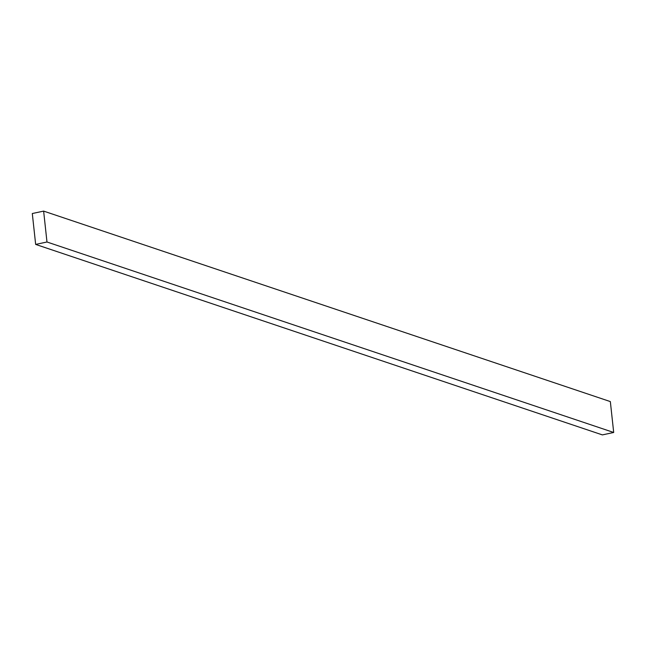 <?xml version="1.0" encoding="UTF-8"?>
<svg xmlns="http://www.w3.org/2000/svg" width="646" height="646" viewBox="0 0 646 646"><rect width="100%" height="100%" fill="white"/><g stroke="black" fill="none" stroke-linecap="round" stroke-linejoin="round"><path stroke-width="0.97" d="M610.341 401.586L43.629 211.105L32.3 213.527L35.659 244.414L46.98 242L43.629 211.105L610.341 401.586L613.7 432.473L46.98 242L613.7 432.473L602.371 434.895L35.659 244.414L602.371 434.895L613.7 432.473L610.341 401.586M43.629 211.105L46.98 242L35.659 244.414L32.3 213.527L43.629 211.105"/></g></svg>
